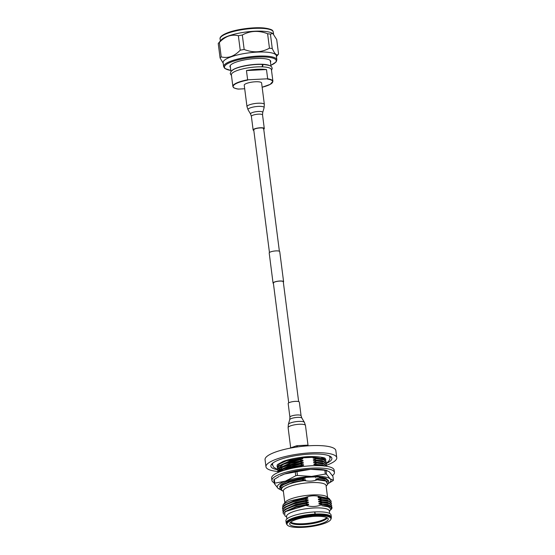 <?xml version="1.0" encoding="UTF-8"?>
<svg xmlns="http://www.w3.org/2000/svg" width="555" height="555" viewBox="0 0 555 555"><rect width="100%" height="100%" fill="white"/><g stroke="black" fill="none" stroke-linecap="round" stroke-linejoin="round"><path stroke-width="0.83" d="M283.341 282.204A5.314 1.27 172.7 0 0 283.598 281.739A5.314 1.27 172.7 0 0 279.796 281.01A5.314 1.27 172.7 0 0 273.053 283.092A5.314 1.27 172.7 0 0 273.421 283.473M283.598 281.739L279.741 251.63A5.314 1.27 172.7 0 0 275.939 250.902A5.314 1.27 172.7 0 0 269.196 252.983L273.053 283.092M298.639 401.605L283.286 281.78A5.002 1.193 172.7 0 0 279.713 281.094A5.002 1.193 172.7 0 0 273.365 283.05L288.718 402.881M263.472 129.017A5.002 1.193 172.7 0 0 263.667 128.621A5.002 1.193 172.7 0 0 259.331 127.99A5.002 1.193 172.7 0 0 253.94 129.495A5.002 1.193 172.7 0 0 253.746 129.891L269.452 252.518M263.75 129.232A5.626 1.346 172.7 0 0 264.069 128.989A5.626 1.346 172.7 0 0 264.291 128.545A5.626 1.346 172.7 0 0 259.407 127.83A5.626 1.346 172.7 0 0 253.344 129.53A5.626 1.346 172.7 0 0 253.129 129.974A5.626 1.346 172.7 0 0 253.822 130.501M264.346 104.416L261.606 82.979A8.755 2.088 172.7 0 0 254.01 81.876A8.755 2.088 172.7 0 0 244.582 84.513A8.755 2.088 172.7 0 0 244.242 85.206L246.989 106.643L248.057 109.765A8.131 1.942 172.7 0 1 248.307 108.933A8.131 1.942 172.7 0 1 257.478 106.449A8.131 1.942 172.7 0 1 264.097 107.712L264.346 104.416A8.755 2.088 172.7 0 0 256.757 103.313A8.755 2.088 172.7 0 0 247.329 105.95A8.755 2.088 172.7 0 0 246.989 106.643M231.484 75.563L230.242 73.655L230.922 71.533L232.947 69.874C236.853 67.162 250.451 64.075 261.932 64.408L262.55 65.31L261.988 66.843M262.369 66.85L262.924 65.323L262.113 64.463M230.436 67.426A20.556 4.905 -7.3 0 1 230.429 65.275A20.556 4.905 -7.3 0 1 236.222 62.077A20.556 4.905 -7.3 0 1 269.945 60.211A20.556 4.905 -7.3 0 1 270.479 62.299M270.396 61.667A20.306 4.849 172.7 0 0 270.451 61.126A20.306 4.849 172.7 0 0 269.806 60.12M223.637 66.642L223.124 62.611A26.827 6.403 -7.3 0 1 231.303 56.77A26.827 6.403 -7.3 0 1 259.802 52.01A26.827 6.403 -7.3 0 1 276.341 55.791L276.862 59.822A26.827 6.403 -7.3 0 0 260.316 56.041A26.827 6.403 -7.3 0 0 231.817 60.8A26.827 6.403 -7.3 0 0 223.637 66.642L224.858 68.515L230.831 70.471M223.207 63.27L220.085 57.984L218.233 43.519A30.15 7.201 -7.3 0 1 218.254 43.498L221.063 40.078A26.827 6.403 -7.3 0 1 228.625 35.902A26.827 6.403 -7.3 0 1 272.658 33.473L270.417 34.112L272.269 48.576C274.857 54.286 276.959 56.097 278.561 54.015L276.702 39.551L272.942 33.675M221.216 56.901C224.56 57.72 227.855 57.588 231.102 56.506C234.335 55.299 237.38 53.19 240.225 50.186L238.373 35.728C235.036 34.91 231.74 35.034 228.487 36.117C225.261 37.324 222.215 39.433 219.364 42.437L221.216 56.901A30.15 7.201 -7.3 0 0 220.085 57.984M218.254 43.498A30.15 7.201 -7.3 0 1 219.364 42.437M238.373 35.728A30.15 7.201 -7.3 0 1 242.313 35.014L244.165 49.478C253.073 52.954 261.502 52.531 269.459 48.202L267.607 33.744C258.699 30.261 250.27 30.685 242.313 35.014M267.607 33.744A30.15 7.201 -7.3 0 1 270.417 34.112M278.561 54.015A30.15 7.201 -7.3 0 1 278.541 54.043L276.445 56.582M269.459 48.202A30.15 7.201 -7.3 0 1 272.269 48.576M240.225 50.186A30.15 7.201 -7.3 0 1 244.165 49.478M230.54 65.15A20.306 4.849 172.7 0 0 230.165 66.288A20.306 4.849 172.7 0 0 230.36 66.801M257.291 69.271A20.181 4.822 172.7 0 0 246.455 70.561L247.641 79.802L267.676 78.796L266.49 69.548A20.181 4.822 172.7 0 0 257.291 69.271M231.386 74.807A20.181 4.822 -7.3 0 1 256.986 66.905A20.181 4.822 -7.3 0 1 271.423 69.673L272.914 81.294A20.181 4.822 -7.3 0 0 267.676 78.796L247.641 79.802A20.181 4.822 -7.3 0 0 232.871 86.42L231.386 74.807M231.615 70.818A20.181 4.822 -7.3 0 1 256.653 64.297A20.181 4.822 -7.3 0 1 270.188 65.878M266.49 69.548L246.455 70.561M247.669 80.1A19.938 4.759 172.7 0 0 238.268 89.084L238.109 88.918M287.303 525.037L286.796 524.392A22.582 5.39 -7.3 0 1 286.782 524.378A22.582 5.39 -7.3 0 1 287.344 521.873A22.582 5.39 -7.3 0 1 313.214 514.943A22.582 5.39 -7.3 0 1 331.141 518.689A22.582 5.39 -7.3 0 1 331.127 518.71L330.801 519.459A22.151 5.286 -7.3 0 1 330.065 520.444A22.151 5.286 -7.3 0 1 307.754 526.972A22.151 5.286 -7.3 0 1 287.303 525.037A22.151 5.286 -7.3 0 1 287.844 522.567A22.151 5.286 -7.3 0 1 313.263 515.755A22.151 5.286 -7.3 0 1 330.801 519.459M331.356 517.204L331.085 515.054A22.769 5.439 -7.3 0 0 314.907 511.918L314.692 511.932A22.769 5.439 -7.3 0 0 286.803 519.036A22.769 5.439 -7.3 0 0 285.915 520.84L286.193 522.99A22.769 5.439 -7.3 0 1 287.074 521.187A22.769 5.439 -7.3 0 1 314.962 514.083L315.184 514.069A22.769 5.439 -7.3 0 1 331.356 517.204L331.141 518.689M277.576 467.983L277.021 465.916L277.438 464.577L283.307 461.344C288.191 459.575 294.157 458.243 301.199 457.341C313.186 455.412 326.146 457.604 325.105 458.472L325.854 459.72M277.736 471.493A35.693 8.519 -7.3 0 1 265.963 466.776L265.054 459.665A35.693 8.519 -7.3 0 1 266.442 456.841A35.693 8.519 -7.3 0 1 304.903 446.074A35.693 8.519 -7.3 0 1 335.851 450.598L336.767 457.708A35.693 8.519 -7.3 0 1 335.38 460.532A35.693 8.519 -7.3 0 1 326.389 465.298M265.963 466.776A35.693 8.519 -7.3 0 1 267.35 463.952A35.693 8.519 -7.3 0 1 305.812 453.185A35.693 8.519 -7.3 0 1 336.767 457.708M277.604 469.759A30.768 7.347 -7.3 0 1 270.847 466.151A30.768 7.347 -7.3 0 1 272.04 463.716A30.768 7.347 -7.3 0 1 305.201 454.434A30.768 7.347 -7.3 0 1 331.883 458.333A30.768 7.347 -7.3 0 1 330.683 460.768A30.768 7.347 -7.3 0 1 326.305 463.501M329.941 457.736A30.768 7.347 172.7 0 0 330.26 457.445A30.768 7.347 172.7 0 0 330.87 456.779M274.225 482.822A31.503 7.52 -7.3 0 1 271.936 480.47A31.503 7.52 -7.3 0 1 273.157 477.98A31.503 7.52 -7.3 0 1 307.116 468.475A31.503 7.52 -7.3 0 1 334.436 472.465A31.503 7.52 -7.3 0 1 333.215 474.955A31.503 7.52 -7.3 0 1 332.431 475.614M334.436 472.465L334.131 470.092A31.503 7.52 172.7 0 0 306.811 466.103A31.503 7.52 172.7 0 0 272.859 475.607A31.503 7.52 172.7 0 0 271.631 478.098L271.936 480.47M284.84 502.74L283.341 491.05A21.541 5.141 -7.3 0 1 284.181 489.35A21.541 5.141 -7.3 0 1 307.387 482.85A21.541 5.141 -7.3 0 1 326.069 485.583L327.568 497.273M282.661 507.332L282.988 504.994L285.416 502.039A21.541 5.141 -7.3 0 1 285.756 501.678A21.541 5.141 -7.3 0 1 306.318 495.455A21.541 5.141 -7.3 0 1 326.833 496.739L330.121 499.736M328.137 483.613L332.951 480.679A30.768 7.347 -7.3 0 0 333.208 480.45A30.768 7.347 -7.3 0 0 333.437 480.214L330.19 478.875A27.077 6.466 -7.3 0 1 329.899 482.281A27.077 6.466 -7.3 0 1 328.144 483.585M284.583 474.012A27.077 6.466 172.7 0 0 279.935 476.01L284.583 474.012L295.26 471.972A30.768 7.347 172.7 0 1 296.96 471.667L310.675 469.308A27.077 6.466 172.7 0 0 284.583 474.012M279.047 476.488L274.33 479.367A30.768 7.347 172.7 0 0 274.08 479.603A30.768 7.347 172.7 0 0 273.844 479.832L274.33 483.627A30.768 7.347 -7.3 0 1 274.822 483.162L285.499 481.123A27.077 6.466 -7.3 0 1 311.584 476.419A27.077 6.466 -7.3 0 1 330.19 478.875L326.513 474.22A30.768 7.347 -7.3 0 0 325.299 474.06L311.584 476.419L297.445 475.462A30.768 7.347 -7.3 0 0 295.746 475.767L285.499 481.123A27.077 6.466 -7.3 0 0 278.006 488.282L280.261 489.531M333.437 480.214L332.951 476.419L329.275 471.764L326.028 470.425A30.768 7.347 172.7 0 0 324.814 470.265L310.675 469.308A27.077 6.466 172.7 0 1 325.57 470.161L327.068 470.529M286.914 518.932L286.588 516.414A21.534 5.141 -7.3 0 1 287.428 514.714A21.534 5.141 -7.3 0 1 310.64 508.213A21.534 5.141 -7.3 0 1 329.316 510.94L329.635 513.458M290.425 522.435A19.446 4.641 -7.3 0 1 310.522 516.649A19.446 4.641 -7.3 0 1 328.116 518.634A19.446 4.641 -7.3 0 1 327.485 520.569A19.446 4.641 -7.3 0 1 305.673 526.508A19.446 4.641 -7.3 0 1 289.689 523.552A19.446 4.641 -7.3 0 1 290.425 522.435M312.104 516.511L304.966 517.44L304.716 517.01L305.007 517.399M282.988 504.994L283.39 504.564C283.258 503.878 290.168 500.77 291.625 500.506L305.326 497.488C310.009 495.573 314.907 495.275 320.02 496.607L329.281 498.515M282.897 509.559L282.46 508.387L283.404 506.333L284.694 505.286L295.052 501.116L304.195 499.174L308.053 499.875L308.122 500.416L304.466 501.325L308.323 502.025L308.393 502.566L304.744 503.475L308.601 504.176L308.67 504.717L305.812 505.404C311.632 507.124 317.176 506.791 322.427 504.405L318.993 504.037L318.924 503.496L322.573 502.58L329.177 503.614L331.737 505.626L331.495 506.618M282.495 508.658L283.438 506.604C286.838 503.621 293.768 501.234 304.23 499.444M283.175 511.71L282.738 510.538L283.681 508.484L284.972 507.437L295.329 503.267L304.466 501.325M282.772 510.808L283.716 508.755C287.115 505.771 294.046 503.385 304.501 501.595M283.876 514.291L283.008 512.688L283.952 510.635L285.242 509.587L295.607 505.418L304.744 503.475M283.043 512.959L283.987 510.905C287.393 507.922 294.323 505.536 304.778 503.746M305.812 505.404L285.985 511.426L284.743 512.432L284.861 515.741L286.671 517.052M329.399 511.578L330.94 508.907L328.407 506.826L321.907 505.709C326.069 505.771 328.851 506.174 330.26 506.909C331.633 507.527 331.841 508.47 330.863 509.74L330.745 509.851M318.993 504.037L327.845 504.96L331.182 506.347A24.614 5.876 -7.3 0 1 331.987 507.589A24.614 5.876 -7.3 0 1 331.425 509.115L330.863 509.74M329.58 505.55L322.427 504.405M316.662 465.631L317.765 465.041L313.943 464.611L313.873 464.077L317.488 462.891L313.665 462.461L313.596 461.927L317.21 460.74L313.388 460.31L313.318 459.776L316.933 458.59L323.738 459.693L326.097 461.635L325.896 462.891M316.967 458.86L323.579 459.887L326.139 461.906M277.167 467.081L279.47 463.938L286.574 460.761L308.309 456.8L320.776 457.14L325.861 459.748L325.618 460.74M281.822 490.495L281.357 490.19L280.885 486.52C284.299 483.544 291.222 481.164 301.656 479.381L305.479 479.804L305.548 480.346L304.584 480.554C294.684 481.948 287.587 484.022 283.286 486.77L282.169 487.637L281.26 489.489L283.425 491.688M319.416 477.945L326.222 479.048L319.451 478.216L326.056 479.249L328.615 481.261L328.13 482.593M326.222 479.048L328.615 481.261M279.9 488.4L280.83 486.263L282.12 485.216L292.485 481.046L301.656 479.381M280.885 486.52A24.614 5.876 172.7 0 0 279.907 488.483A24.614 5.876 172.7 0 0 280.844 489.815L281.316 490.162M326.146 486.215L327.714 484.314L325.827 480.963L315.871 479.666L315.802 479.131L319.451 478.216M304.584 480.554C308.969 481.532 313.207 481.275 317.314 479.791M283.411 486.679L283.286 486.77C287.899 483.856 295.322 481.712 305.548 480.346M316.933 458.59L313.117 458.159L313.048 457.625L314.817 457.216L299.658 457.979L302.725 458.298L302.794 458.839L299.145 459.755L303.002 460.449L303.072 460.99L299.416 461.906L303.273 462.599L303.342 463.141L299.693 464.056L303.55 464.75L303.62 465.291L299.971 466.207L301.545 466.686M314.817 457.216L299.658 457.979M304.542 477.605L305.201 477.654L305.271 478.195L301.622 479.111M315.594 477.515L315.58 476.967M277.854 470.14L277.41 468.961L278.353 466.908L279.644 465.86L290.001 461.691L299.145 459.755M277.445 469.232L283.404 464.181L299.18 460.019M285.02 470.029L299.971 466.207M288.454 469.114L300.005 466.471M317.765 465.041L324.009 465.957M317.8 465.312L322.282 465.812M278.048 472.492L280.199 470.161L299.693 464.056M278.235 472.409L285.43 467.9L299.728 464.32M317.488 462.891L324.293 463.994L326.694 466.311M317.522 463.161L324.127 464.188L326.687 466.207M278.124 472.291L277.687 471.112L279.921 468.011L299.416 461.906M277.722 471.382L283.681 466.332L299.45 462.169M317.21 460.74L324.016 461.843L326.375 463.786L326.167 465.041M317.245 461.011L323.849 462.037L326.409 464.056M320.02 496.607L318.098 497.044L318.168 497.585L322.018 498.279L318.369 499.195L318.438 499.736L322.295 500.43L318.646 501.345L318.716 501.887L322.573 502.58M305.326 497.488L307.775 497.724L307.845 498.258L304.195 499.174M331.182 506.347L331.98 507.548M322.538 502.317L329.344 503.413L331.737 505.626M322.261 500.166L329.066 501.262L331.425 503.205L331.217 504.467M322.295 500.43L328.9 501.463L331.46 503.475M321.983 498.015L328.789 499.112L331.148 501.054L330.947 502.317M322.018 498.279L328.629 499.313L331.182 501.325M310.703 516.636A12.938 3.087 -7.3 0 1 306.034 517.232M289.474 448.287L296.412 445.838L296.571 447.066M297.591 446.914L297.431 445.658A11.079 2.643 172.7 0 0 296.412 445.838M297.431 445.658L307.102 445.172L307.192 445.887M307.9 445.838L307.824 445.27A11.079 2.643 172.7 0 0 307.102 445.172M307.824 445.27L308.441 445.797M271.437 464.389A30.768 7.347 172.7 0 0 272.574 465.09M280.004 487.463L279.685 486.707L281.059 484.39L286.657 481.539L301.483 478.008A24.614 5.876 -7.3 0 1 319.305 477.113L325.931 478.292L328.518 480.734M280.511 489.545A27.077 6.466 -7.3 0 1 278.006 488.282L274.33 483.627M326.028 470.425L326.513 474.22M325.299 474.06L324.814 470.265M296.96 471.667L297.445 475.462M295.746 475.767L295.26 471.972M274.33 479.367L274.822 483.162M318.098 497.044L326.95 497.967L329.573 499.438M318.168 497.585L327.02 498.501L328.789 499.112M283.661 506.084L284.403 505.064L295.475 500.09L307.775 497.724M284.694 505.286L295.544 500.631L307.845 498.258M318.369 499.195L327.228 500.117L329.85 501.588M318.438 499.736L327.297 500.652L329.066 501.262M318.646 501.345L327.505 502.268L330.128 503.739M318.716 501.887L327.575 502.802L329.344 503.413M318.924 503.496L327.783 504.419L330.405 505.889M283.938 508.234L284.673 507.214L295.753 502.24L308.053 499.875M284.972 507.437L295.822 502.781L308.122 500.416M284.216 510.385L284.951 509.365L296.03 504.391L308.323 502.025M285.242 509.587L296.099 504.932L308.393 502.566M284.375 512.862L285.228 511.516L296.301 506.542L308.601 504.176M285.985 511.426L296.37 507.083L308.67 504.717M321.907 505.709L328.054 506.569L330.94 508.907M278.887 468.815L279.623 467.796L290.702 462.821L303.002 460.449M279.921 468.011L290.771 463.356L303.072 460.99M279.165 470.966L279.9 469.946L290.98 464.972L303.273 462.599M280.199 470.161L291.049 465.506L303.342 463.141M281.156 471.264L291.25 467.123L303.55 464.75M283.397 470.522L291.32 467.657L303.62 465.291M281.094 486.02L281.829 485.001L292.908 480.026L305.201 477.654M280.053 487.346L279.671 486.575M282.12 485.216L292.978 480.561L305.271 478.195M281.26 489.489L282.106 487.151L293.179 482.177L305.479 479.804M278.61 466.665L279.352 465.645L290.425 460.671L302.725 458.298M313.048 457.625L321.9 458.541L324.529 460.012M279.644 465.86L290.494 461.205L302.794 458.839M313.117 458.159L321.969 459.082L323.738 459.693M313.318 459.776L322.177 460.692L324.8 462.162M313.388 460.31L322.247 461.233L324.016 461.843M313.596 461.927L322.455 462.842L325.077 464.313M313.665 462.461L322.524 463.383L324.293 463.994M313.873 464.077L322.732 464.993L324.994 466.068M313.943 464.611L322.795 465.534L324.564 466.144M315.524 476.981L317.127 477.002M321.838 477.369L324.384 477.897L327.006 479.367M315.802 479.131L324.661 480.047L327.408 481.747M315.871 479.666L325.827 480.963M288.392 403.124A5.626 1.346 -7.3 0 1 294.455 401.425A5.626 1.346 -7.3 0 1 299.339 402.139L301.081 415.75A5.626 1.346 -7.3 0 0 296.203 415.036A5.626 1.346 -7.3 0 0 290.14 416.736A5.626 1.346 -7.3 0 0 289.918 417.18L288.177 403.568A5.626 1.346 -7.3 0 1 288.392 403.124M248.057 109.765L250.582 114.032A6.154 1.471 172.7 0 1 250.77 113.393A6.154 1.471 172.7 0 1 257.714 111.513A6.154 1.471 172.7 0 1 262.73 112.471L262.543 114.934A5.626 1.346 172.7 0 0 257.666 114.219A5.626 1.346 172.7 0 0 251.602 115.919A5.626 1.346 172.7 0 0 251.38 116.363L253.129 129.974M228.265 33.057A26.827 6.403 172.7 0 0 220.085 38.899C219.697 37.9 220.515 35.353 228.521 32.426C237.984 28.992 254.585 26.938 264.263 28.021C274.635 29.644 272.318 30.969 273.31 32.086A26.827 6.403 172.7 0 0 256.764 28.298A26.827 6.403 172.7 0 0 228.265 33.057M270.861 65.296A26.092 6.23 172.7 0 0 267.621 57.179A26.092 6.23 172.7 0 0 232.413 61.577A26.092 6.23 172.7 0 0 230.825 70.423M228.681 32.412A26.092 6.23 -7.3 0 1 254.037 27.868A26.092 6.23 -7.3 0 1 271.853 30.345M238.268 89.084L244.693 88.765L238.234 89.098M272.914 81.294L270.216 84.367L262.147 87.232A19.938 4.759 172.7 0 0 267.572 79.101M326.68 517.517A18.586 4.44 -7.3 0 1 326.319 517.919A18.586 4.44 -7.3 0 1 308.413 523.303A18.586 4.44 -7.3 0 1 290.792 522.116M290.341 522.519A18.731 4.475 172.7 0 0 307.505 524.26A18.731 4.475 172.7 0 0 326.569 518.717A18.731 4.475 172.7 0 0 327.228 517.794M314.692 511.932L314.962 514.083M314.907 511.918L315.184 514.069M289.918 417.18L289.731 419.635A6.154 1.471 -7.3 0 1 289.96 419.302A6.154 1.471 -7.3 0 1 296.28 417.478A6.154 1.471 -7.3 0 1 301.878 418.082L304.404 422.341A8.131 1.942 -7.3 0 0 297.008 421.543A8.131 1.942 -7.3 0 0 288.662 423.958A8.131 1.942 -7.3 0 0 288.364 424.402L288.114 427.69A8.755 2.088 -7.3 0 1 288.454 426.996A8.755 2.088 -7.3 0 1 297.889 424.36A8.755 2.088 -7.3 0 1 305.479 425.47L304.404 422.341M279.38 251.242L263.667 128.621M262.73 112.471L264.097 107.712M250.582 114.032L251.38 116.363M262.543 114.934L264.291 128.545M271.52 70.436L272.234 68.272C271.333 67.204 273.344 65.358 262.307 64.422M220.349 40.952L220.085 38.899M273.587 34.264L273.31 32.086M270.868 65.344L276.14 61.959L276.862 59.822M230.956 71.491L230.221 65.74M271 66.364L270.264 60.613M232.871 86.42L233.267 87.253C234.05 87.503 232.018 87.69 238.22 89.091M326.167 463.231L328.151 461.732C329.642 460.033 330.232 458.638 329.92 457.542L329.323 455.898M277.479 469.412L273.671 467.241L272.547 464.896L272.706 463.147M304.917 517.468L312.264 516.497M280.58 489.607L280.213 489.517M286.782 524.378L286.193 522.99M308.039 445.45L305.479 425.47M290.695 447.857L288.114 427.69M289.731 419.635L288.364 424.402M301.878 418.082L301.081 415.75"/></g></svg>
